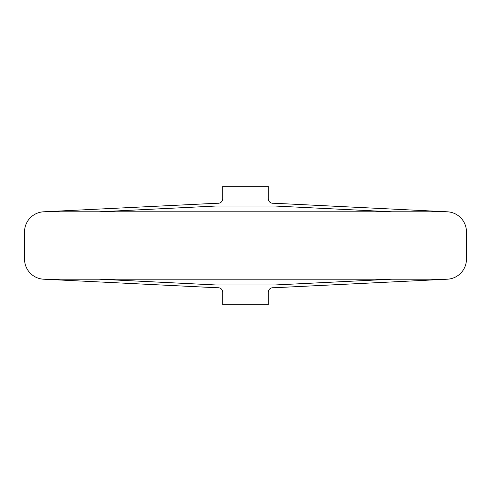 <?xml version="1.0" encoding="UTF-8"?>
<svg xmlns="http://www.w3.org/2000/svg" width="491" height="491" viewBox="0 0 491 491"><rect width="100%" height="100%" fill="white"/><g stroke="black" fill="none" stroke-linecap="round" stroke-linejoin="round"><path stroke-width="0.74" d="M99.09 211.799L215.156 206.073A61.044 61.044 0 0 1 218.164 205.993L272.836 205.993A61.044 61.044 0 0 1 275.844 206.073L391.91 211.799M43.625 211.799L215.021 203.342A63.781 63.781 0 0 1 218.164 203.262A4.554 4.554 0 0 0 222.724 198.708L222.724 186.279L268.276 186.279L268.276 198.708A4.554 4.554 0 0 0 272.836 203.262A63.781 63.781 0 0 1 275.979 203.342L447.375 211.799L43.625 211.799A20.063 20.063 0 0 0 24.55 231.832L24.55 259.168A20.063 20.063 0 0 0 43.625 279.201L215.021 287.658A63.781 63.781 0 0 0 218.164 287.738A4.554 4.554 0 0 1 222.724 292.292L222.724 304.721L268.276 304.721L268.276 292.292A4.554 4.554 0 0 1 272.836 287.738A63.781 63.781 0 0 0 275.979 287.658L447.375 279.201A20.063 20.063 0 0 0 466.45 259.168L466.45 231.832A20.063 20.063 0 0 0 447.375 211.799M99.09 279.201L215.156 284.927A61.044 61.044 0 0 0 218.164 285.007L272.836 285.007A61.044 61.044 0 0 0 275.844 284.927L391.91 279.201M43.625 279.201L447.375 279.201"/></g></svg>
